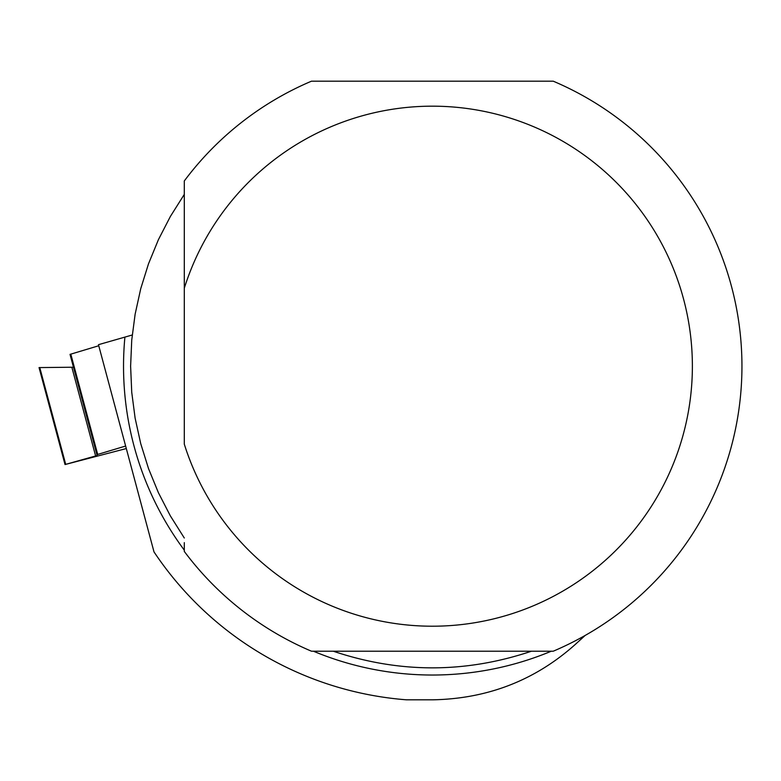 <?xml version="1.0" encoding="UTF-8"?>
<svg xmlns="http://www.w3.org/2000/svg" width="781" height="781" viewBox="0 0 781 781"><rect width="100%" height="100%" fill="white"/><g stroke="black" fill="none" stroke-linecap="round" stroke-linejoin="round"><path stroke-width="1.17" d="M73.463 367.216L39.05 367.587L73.463 367.216L70.026 354.379L98.757 345.749L70.026 354.379L97.127 455.548L65.028 464.549L126.307 448.558M96.893 454.679L125.634 446.039M184.296 542.629L184.296 551.425A309.588 309.588 0 0 0 311.502 651.217L553.221 651.217A309.588 309.588 0 0 0 553.221 81.175L311.502 81.175A309.588 309.588 0 0 0 184.296 180.958L184.296 444.145A260.024 260.024 0 0 0 584.52 577.042A260.024 260.024 0 0 0 584.52 155.341A260.024 260.024 0 0 0 184.296 288.248L184.296 189.754M132.223 335L98.474 344.685L154.003 551.903A334.629 334.629 0 0 0 406.618 699.825L432.362 699.825C487.285 698.858 534.848 680.466 575.05 644.647L585.154 635.451M531.441 651.217C465.388 673.388 399.335 673.388 333.282 651.217M184.296 538.002L170.375 515.919L158.416 492.723L148.507 468.571L140.726 443.657L135.123 418.157L131.735 392.277L130.612 366.191L131.735 340.116L135.123 314.226L140.726 288.736L148.507 263.812L158.416 239.669L170.375 216.464L184.296 194.381M70.807 354.115L97.684 454.415M39.772 367.558L65.702 464.344M95.624 455.997L71.852 367.255M551.279 651.217A308.837 308.837 0 0 1 313.445 651.217M184.296 550.156A308.837 308.837 0 0 1 124.892 337.236M39.05 367.587L65.028 464.549"/></g></svg>
